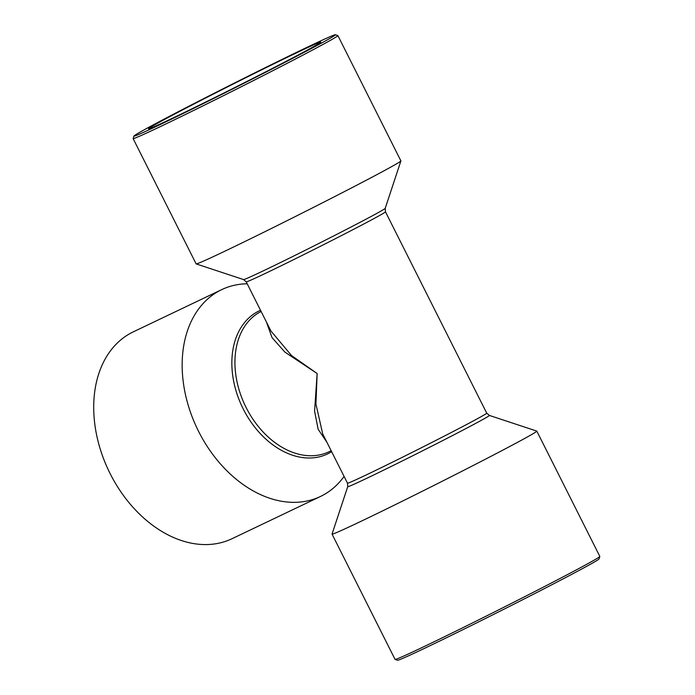 <?xml version="1.0" encoding="UTF-8"?>
<svg xmlns="http://www.w3.org/2000/svg" width="695" height="695" viewBox="0 0 695 695"><rect width="100%" height="100%" fill="white"/><g stroke="black" fill="none" stroke-linecap="round" stroke-linejoin="round"><path stroke-width="1.04" d="M332.045 534.116L395.064 659.407A114.605 2.294 -26.7 0 0 395.099 659.433L397.566 660.25A112.772 2.25 -26.7 0 0 426.886 647.21A112.772 2.25 -26.7 0 0 536.271 592.783A112.772 2.25 -26.7 0 0 599.012 558.928L599.828 556.469A114.605 2.294 -26.7 0 0 599.828 556.417L536.809 431.126A114.605 2.294 153.3 0 1 473.99 465.094A114.605 2.294 153.3 0 1 361.887 520.894A114.605 2.294 153.3 0 1 332.045 534.116A114.605 2.294 153.3 0 1 332.045 534.064L347.735 486.648A79.273 1.581 153.3 0 0 368.376 477.534A79.273 1.581 153.3 0 0 446.572 438.606A79.273 1.581 153.3 0 0 489.349 415.419L536.775 431.091A114.605 2.294 153.3 0 1 536.809 431.126M395.099 659.433A114.605 2.294 -26.7 0 0 424.906 646.185A114.605 2.294 -26.7 0 0 536.062 590.872A114.605 2.294 -26.7 0 0 599.828 556.469M247.185 283.777A114.605 81.993 64.5 0 0 221.705 289.633L133.258 331.871A114.605 81.993 64.5 0 0 110.105 473.564A114.605 81.993 64.5 0 0 232.034 538.703L320.482 496.465A114.605 81.993 64.5 0 0 344.086 476.423M221.705 289.633A114.605 81.993 64.5 0 0 198.553 431.326A114.605 81.993 64.5 0 0 320.482 496.465M173.654 117.646A96.397 1.929 153.3 0 1 148.574 128.784A96.397 1.929 153.3 0 1 200.777 100.506A96.397 1.929 153.3 0 1 295.696 53.254A96.397 1.929 153.3 0 1 320.795 42.169A96.397 1.929 153.3 0 1 267.332 71.029A96.397 1.929 153.3 0 1 173.654 117.646M306.052 47.79A112.772 2.25 153.3 0 1 335.381 34.75A112.772 2.25 153.3 0 1 274.534 67.728A112.772 2.25 153.3 0 1 163.29 123.111A112.772 2.25 153.3 0 1 133.927 136.072A112.772 2.25 153.3 0 1 196.676 102.217A112.772 2.25 153.3 0 1 306.052 47.79M335.381 34.75L337.839 35.567A114.605 2.294 153.3 0 1 337.883 35.593A114.605 2.294 153.3 0 1 275.064 69.561A114.605 2.294 153.3 0 1 162.951 125.361A114.605 2.294 153.3 0 1 133.11 138.583A114.605 2.294 153.3 0 1 133.11 138.531L133.927 136.072M133.11 138.583L196.129 263.874A114.605 2.294 -26.7 0 0 196.172 263.909A114.605 2.294 -26.7 0 0 225.971 250.66A114.605 2.294 -26.7 0 0 337.127 195.338A114.605 2.294 -26.7 0 0 400.893 160.936A114.605 2.294 -26.7 0 0 400.893 160.884L337.883 35.593M246.221 281.849L243.589 279.581A79.273 1.581 -26.7 0 0 264.204 270.416A79.273 1.581 -26.7 0 0 341.097 232.147A79.273 1.581 -26.7 0 0 385.204 208.352L385.464 211.819A77.927 1.555 153.3 0 1 342.748 234.919A77.927 1.555 153.3 0 1 266.515 272.857A77.927 1.555 153.3 0 1 246.221 281.849L270.963 331.046L291.544 355.562L317.146 373.528L284.872 352.078L272.032 337.605L266.437 322.054M326.841 442.142L318.145 429.293L314.583 411.145L317.146 373.528L315.921 404.03L322.732 433.984L347.483 483.181A77.927 1.555 -26.7 0 0 367.777 474.199A77.927 1.555 -26.7 0 0 444.001 436.252A77.927 1.555 -26.7 0 0 486.726 413.151L489.349 415.419M331.637 451.68A79.273 56.712 -115.5 0 1 243.189 408.886A79.273 56.712 -115.5 0 1 260.521 310.274M261.112 311.464A77.927 55.756 64.5 0 0 246.082 407.461A77.927 55.756 64.5 0 0 328.996 451.759L331.159 450.725M347.483 483.181L347.735 486.648M385.464 211.819L486.726 413.151M385.204 208.352L400.893 160.936M243.589 279.581L196.172 263.909"/></g></svg>
